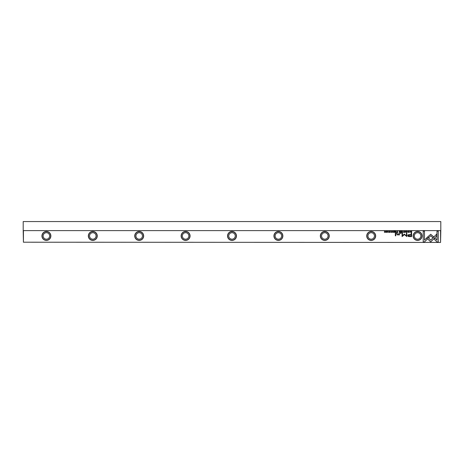 <?xml version="1.0" encoding="UTF-8"?>
<svg xmlns="http://www.w3.org/2000/svg" width="464" height="464" viewBox="0 0 464 464"><rect width="100%" height="100%" fill="white"/><g stroke="black" fill="none" stroke-linecap="round" stroke-linejoin="round"><path stroke-width="0.7" d="M402.99 231.165L402.445 232.476L403.088 231.368L403.709 232.476L402.99 231.165M426.689 237.887L430.708 241.912L436.694 235.915L436.694 234.123L430.714 240.114L427.599 237L426.689 237.887M438.248 241.93L438.248 231.176L436.978 231.176L436.978 240.149L434.93 238.096L434.031 238.995L436.972 241.93L438.248 241.93M430.731 234.274L427.825 236.82L428.719 237.719L430.725 235.712L432.726 237.701L433.62 236.802L430.731 234.274M406.099 231.519L406.632 231.292L407.032 231.82L406.632 232.36L406.104 232.133L406.615 232.499L407.241 231.814L406.632 231.142L406.099 231.519M397.155 232.476L397.66 232.476L397.66 231.165L396.679 232.116L397.155 232.476M409.596 231.165L409.793 232.476L409.596 231.165M394.383 231.165L393.46 231.165L394.185 231.321L394.185 231.768L393.507 231.768L394.185 231.925L394.185 232.325L393.478 232.476L394.383 232.476L394.383 231.165M404.857 232.499C405.739 232.046 405.739 231.594 404.857 231.142C403.982 231.594 403.982 232.046 404.857 232.499C403.982 232.046 403.982 231.594 404.857 231.142M395.554 232.476L396.065 232.476L396.065 231.165L395.873 231.756L395.038 231.165L395.067 232.133L395.554 232.476M390.015 231.548L389.673 231.142L389.122 231.542L389.998 232.139L389.168 232.174L389.656 232.499L390.207 232.128L389.325 231.524L390.015 231.548M424.485 241.93L427.419 238.995L426.52 238.096L424.485 240.137L424.485 231.176L423.214 231.176L423.214 241.93L424.485 241.93M413.134 235.944A4.466 4.466 0 0 1 417.6 231.478A4.466 4.466 0 0 1 422.066 235.944A4.466 4.466 0 0 1 417.6 240.41A4.466 4.466 0 0 1 413.134 235.944M366.734 235.944A4.466 4.466 0 0 1 371.2 231.478A4.466 4.466 0 0 1 375.666 235.944A4.466 4.466 0 0 1 371.2 240.41A4.466 4.466 0 0 1 366.734 235.944M320.334 235.944A4.466 4.466 0 0 1 324.8 231.478A4.466 4.466 0 0 1 329.266 235.944A4.466 4.466 0 0 1 324.8 240.41A4.466 4.466 0 0 1 320.334 235.944M273.934 235.944A4.466 4.466 0 0 1 278.4 231.478A4.466 4.466 0 0 1 282.866 235.944A4.466 4.466 0 0 1 278.4 240.41A4.466 4.466 0 0 1 273.934 235.944M227.534 235.944A4.466 4.466 0 0 1 232 231.478A4.466 4.466 0 0 1 236.466 235.944A4.466 4.466 0 0 1 232 240.41A4.466 4.466 0 0 1 227.534 235.944M181.134 235.944A4.466 4.466 0 0 1 185.6 231.478A4.466 4.466 0 0 1 190.066 235.944A4.466 4.466 0 0 1 185.6 240.41A4.466 4.466 0 0 1 181.134 235.944M134.734 235.944A4.466 4.466 0 0 1 139.2 231.478A4.466 4.466 0 0 1 143.666 235.944A4.466 4.466 0 0 1 139.2 240.41A4.466 4.466 0 0 1 134.734 235.944M88.334 235.944A4.466 4.466 0 0 1 92.8 231.478A4.466 4.466 0 0 1 97.266 235.944A4.466 4.466 0 0 1 92.8 240.41A4.466 4.466 0 0 1 88.334 235.944M41.934 235.944A4.466 4.466 0 0 1 46.4 231.478A4.466 4.466 0 0 1 50.866 235.944A4.466 4.466 0 0 1 46.4 240.41A4.466 4.466 0 0 1 41.934 235.944M23.432 230.84L23.432 242.208L23.2 230.608L440.8 230.608L440.568 242.208L440.568 230.84M23.432 242.208L440.568 242.44L23.432 242.208M409.584 236.605L411.62 236.605L411.62 233.09L411.121 233.09L411.121 234.639L409.567 234.639C408.355 234.575 407.763 234.917 407.786 235.654L408.303 236.443L409.584 236.605M390.879 231.165L391.071 232.476L390.879 231.165M411.208 232.476L411.62 232.476L411.62 231.165L410.623 231.321L410.443 231.803L411.208 232.476M404.272 234.082L402.491 235.857L402.491 233.119L402.085 233.119L402.085 236.576L404.463 234.569L406.841 236.576L406.841 233.119L406.441 233.119L406.441 235.857L404.272 234.082M391.703 231.519L392.237 231.292L392.631 231.82L392.237 232.36L391.709 232.133L392.213 232.499L392.84 231.814L392.237 231.142L391.703 231.519M399.765 232.476L400.281 232.476L400.281 231.165L400.084 231.756L399.249 231.165L399.284 232.133L399.765 232.476M386.947 232.499C387.823 232.046 387.823 231.594 386.947 231.142C386.071 231.594 386.071 232.046 386.947 232.499C386.071 232.046 386.071 231.594 386.947 231.142M388.269 231.165L388.467 232.476L388.269 231.165M401.876 231.165L400.954 231.165L401.679 231.321L401.679 231.768L401 231.768L401.679 231.925L401.679 232.325L400.971 232.476L401.876 232.476L401.876 231.165M385.625 231.165L385.445 232.278L384.482 231.165L384.482 232.476L384.656 231.408L385.625 232.476L385.625 231.165M395.792 233.09L395.322 233.09L395.322 235.805L395.792 235.805L395.792 233.09M408.732 231.548L408.39 231.142L407.839 231.542L408.714 232.139L407.891 232.174L408.372 232.499L408.923 232.128L408.042 231.524L408.732 231.548M401.012 233.09L400.461 233.09L400.461 233.502L401.012 233.502L401.012 233.09M399.371 234.372L399.371 233.09L398.895 233.09L398.895 234.134L397.955 234.772L397.213 234.152L397.213 233.09L396.743 233.09L396.743 234.21L397.845 235.022L398.912 234.656L399.411 234.981L399.371 234.372M46.4 231.652A4.292 4.292 0 0 0 42.108 235.944A4.292 4.292 0 0 0 46.4 240.236A4.292 4.292 0 0 0 50.692 235.944A4.292 4.292 0 0 0 46.4 231.652M92.8 231.652A4.292 4.292 0 0 0 88.508 235.944A4.292 4.292 0 0 0 92.8 240.236A4.292 4.292 0 0 0 97.092 235.944A4.292 4.292 0 0 0 92.8 231.652M139.2 231.652A4.292 4.292 0 0 0 134.908 235.944A4.292 4.292 0 0 0 139.2 240.236A4.292 4.292 0 0 0 143.492 235.944A4.292 4.292 0 0 0 139.2 231.652M185.6 231.652A4.292 4.292 0 0 0 181.308 235.944A4.292 4.292 0 0 0 185.6 240.236A4.292 4.292 0 0 0 189.892 235.944A4.292 4.292 0 0 0 185.6 231.652M232 231.652A4.292 4.292 0 0 0 227.708 235.944A4.292 4.292 0 0 0 232 240.236A4.292 4.292 0 0 0 236.292 235.944A4.292 4.292 0 0 0 232 231.652M278.4 231.652A4.292 4.292 0 0 0 274.108 235.944A4.292 4.292 0 0 0 278.4 240.236A4.292 4.292 0 0 0 282.692 235.944A4.292 4.292 0 0 0 278.4 231.652M324.8 231.652A4.292 4.292 0 0 0 320.508 235.944A4.292 4.292 0 0 0 324.8 240.236A4.292 4.292 0 0 0 329.092 235.944A4.292 4.292 0 0 0 324.8 231.652M371.2 231.652A4.292 4.292 0 0 0 366.908 235.944A4.292 4.292 0 0 0 371.2 240.236A4.292 4.292 0 0 0 375.492 235.944A4.292 4.292 0 0 0 371.2 231.652M417.6 231.652A4.292 4.292 0 0 0 413.308 235.944A4.292 4.292 0 0 0 417.6 240.236A4.292 4.292 0 0 0 421.892 235.944A4.292 4.292 0 0 0 417.6 231.652M417.6 239.192A3.248 3.248 0 0 1 414.352 235.944A3.248 3.248 0 0 1 417.6 232.696A3.248 3.248 0 0 1 420.848 235.944A3.248 3.248 0 0 1 417.6 239.192M371.2 239.192A3.248 3.248 0 0 1 367.952 235.944A3.248 3.248 0 0 1 371.2 232.696A3.248 3.248 0 0 1 374.448 235.944A3.248 3.248 0 0 1 371.2 239.192M324.8 239.192A3.248 3.248 0 0 1 321.552 235.944A3.248 3.248 0 0 1 324.8 232.696A3.248 3.248 0 0 1 328.048 235.944A3.248 3.248 0 0 1 324.8 239.192M278.4 239.192A3.248 3.248 0 0 1 275.152 235.944A3.248 3.248 0 0 1 278.4 232.696A3.248 3.248 0 0 1 281.648 235.944A3.248 3.248 0 0 1 278.4 239.192M232 239.192A3.248 3.248 0 0 1 228.752 235.944A3.248 3.248 0 0 1 232 232.696A3.248 3.248 0 0 1 235.248 235.944A3.248 3.248 0 0 1 232 239.192M185.6 239.192A3.248 3.248 0 0 1 182.352 235.944A3.248 3.248 0 0 1 185.6 232.696A3.248 3.248 0 0 1 188.848 235.944A3.248 3.248 0 0 1 185.6 239.192M139.2 239.192A3.248 3.248 0 0 1 135.952 235.944A3.248 3.248 0 0 1 139.2 232.696A3.248 3.248 0 0 1 142.448 235.944A3.248 3.248 0 0 1 139.2 239.192M92.8 239.192A3.248 3.248 0 0 1 89.552 235.944A3.248 3.248 0 0 1 92.8 232.696A3.248 3.248 0 0 1 96.048 235.944A3.248 3.248 0 0 1 92.8 239.192M46.4 239.192A3.248 3.248 0 0 1 43.152 235.944A3.248 3.248 0 0 1 46.4 232.696A3.248 3.248 0 0 1 49.648 235.944A3.248 3.248 0 0 1 46.4 239.192M440.8 230.608L440.8 221.56L23.2 221.56L23.2 230.608M409.631 235.045L408.436 235.619L409.631 236.193L411.121 236.193L411.121 235.045L409.631 235.045M395.589 231.919L395.276 232.116L395.873 232.313L395.589 231.919M411.11 231.321L410.646 231.803L411.423 232.336L411.423 231.321L411.11 231.321M404.863 232.354L404.863 231.292M399.8 231.919L399.492 232.116L400.084 232.313L399.8 231.919M397.184 231.901L396.882 232.116L397.462 232.325L397.184 231.901M386.947 232.354L386.947 231.292"/></g></svg>
